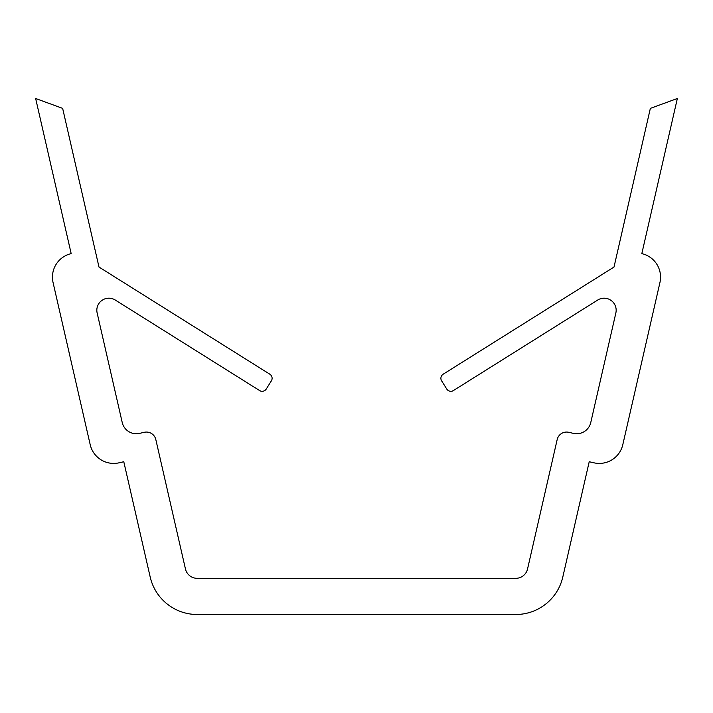 <?xml version="1.0" encoding="UTF-8"?>
<svg xmlns="http://www.w3.org/2000/svg" width="713" height="713" viewBox="0 0 713 713"><rect width="100%" height="100%" fill="white"/><g stroke="black" fill="none" stroke-linecap="round" stroke-linejoin="round"><path stroke-width="1.07" d="M96.825 310.253A12.059 12.059 0 0 1 115.292 300.039L259.594 390.564A4.822 4.822 0 0 0 266.243 389.04L271.368 380.867A4.822 4.822 0 0 0 269.844 374.218L98.991 267.045L62.646 108.376L35.65 98.501L71.175 253.623A24.108 24.108 0 0 0 53.056 282.508L90.203 444.68A24.108 24.108 0 0 0 119.089 462.808L123.786 461.73L150.202 577.049A48.226 48.226 0 0 0 197.207 614.499L515.793 614.499A48.226 48.226 0 0 0 562.798 577.049L589.214 461.73L593.911 462.808A24.108 24.108 0 0 0 622.797 444.68L659.944 282.508A24.108 24.108 0 0 0 641.825 253.623L677.35 98.501L650.354 108.376L614.009 267.045L443.156 374.218A4.822 4.822 0 0 0 441.632 380.867L446.757 389.04A4.822 4.822 0 0 0 453.406 390.564L597.708 300.039A12.059 12.059 0 0 1 615.863 312.945L590.774 422.506A14.465 14.465 0 0 1 573.439 433.379L568.742 432.301A9.643 9.643 0 0 0 557.183 439.556L527.549 568.974A12.059 12.059 0 0 1 515.793 578.332L197.207 578.332A12.059 12.059 0 0 1 185.451 568.974L155.817 439.556A9.643 9.643 0 0 0 144.258 432.301L139.561 433.379A14.465 14.465 0 0 1 122.226 422.506L97.137 312.945A12.059 12.059 0 0 1 96.825 310.253"/></g></svg>
